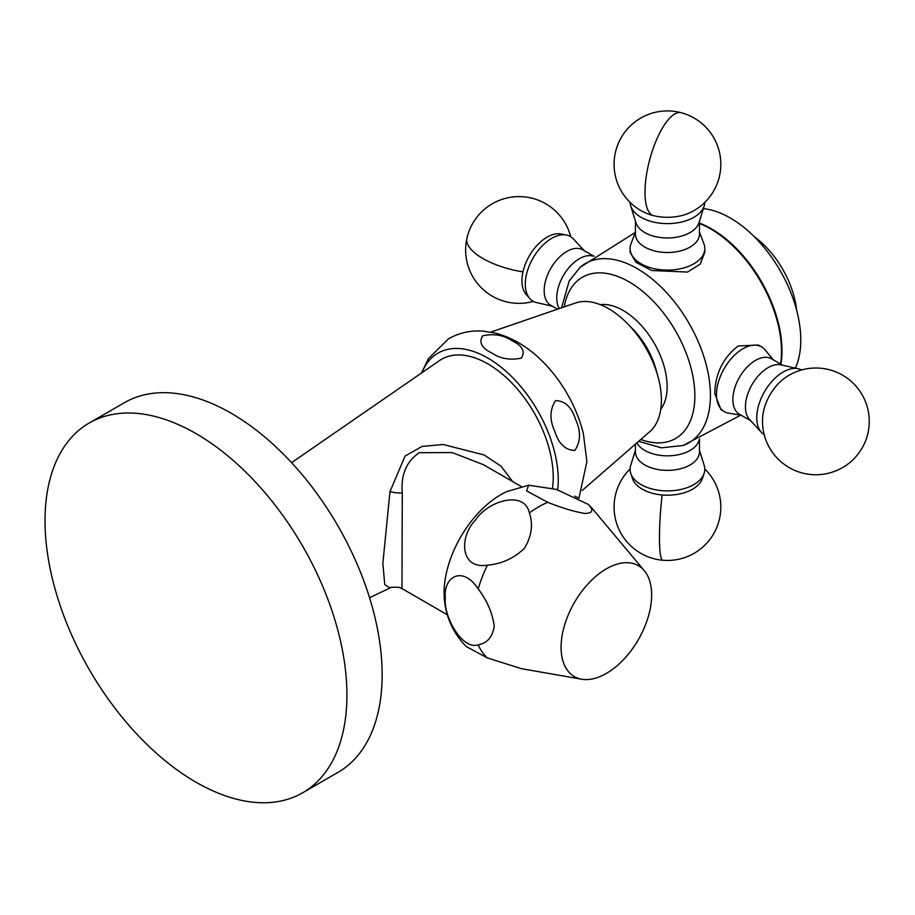 <?xml version="1.0" encoding="UTF-8"?>
<svg xmlns="http://www.w3.org/2000/svg" width="915" height="915" viewBox="0 0 915 915"><rect width="100%" height="100%" fill="white"/><g stroke="black" fill="none" stroke-linecap="round" stroke-linejoin="round"><path stroke-width="1.37" d="M796.61 310.025A69.38 40.054 -120 0 0 754.246 236.653M795.41 368.104A99.621 57.519 -120 0 0 795.707 367.418A99.621 57.519 -120 0 0 779.866 270.119A99.621 57.519 -120 0 0 703.349 208.654M780.941 364.227A99.621 57.519 -120 0 0 781.982 350.903A99.621 57.519 -120 0 0 699.472 223.123M635.422 232.021L630.938 243.95A37.355 21.571 0 0 0 630.092 248.525L630.092 252.277L635.925 262.285L651.732 270.52L687.531 272.064L700.227 264.103L704.802 252.277L704.802 248.525A37.355 21.571 0 0 0 703.955 243.95L699.472 232.021M773.232 359.778L765.134 349.93A37.355 21.571 120 0 0 761.6 346.899L758.352 345.035L738.142 345.996C723.113 357.662 715.324 373.503 714.764 393.507L720.997 409.737L724.245 411.613A37.355 21.571 120 0 0 728.626 413.168L741.207 415.238M559.328 308.549A32.025 18.483 -60 0 1 557.681 289.941A32.025 18.483 -60 0 1 591.639 255.788L594.144 256.2M557.498 309.178L550.796 305.313A32.025 18.483 -60 0 1 545.1 282.678A32.025 18.483 -60 0 1 582.821 249.852L593.686 256.12M552.225 306.136L536.636 302.613A37.355 21.571 -60 0 1 529.831 298.587A37.355 21.571 -60 0 1 526.388 274.809A37.355 21.571 -60 0 1 566.522 235.052A37.355 21.571 -60 0 1 573.408 238.929L584.25 250.676M529.831 298.587L526.262 294.55A35.616 20.565 -60 0 1 522.968 271.881A35.616 20.565 -60 0 1 561.227 233.977L566.522 235.052M761.6 346.899A37.355 21.571 120 0 0 742.923 348.752A37.355 21.571 120 0 0 718.515 381.681A37.355 21.571 120 0 0 724.245 411.613M782.668 365.234L771.517 358.794A32.025 18.483 120 0 0 755.504 360.373A32.025 18.483 120 0 0 734.585 388.589A32.025 18.483 120 0 0 739.492 414.255L750.643 420.694M801.551 369.969A37.355 21.571 120 0 0 798.257 368.745L781.01 364.856A32.025 18.483 120 0 0 768.074 367.636A32.025 18.483 120 0 0 748.013 393.256A32.025 18.483 120 0 0 749.488 419.447L761.486 432.44A37.355 21.571 120 0 0 764.197 434.671M798.257 368.745A37.355 21.571 120 0 0 783.171 371.993A37.355 21.571 120 0 0 759.759 401.891A37.355 21.571 120 0 0 761.486 432.44M630.092 248.525A37.355 21.571 0 0 0 651.732 268.095A37.355 21.571 0 0 0 704.802 248.525M635.422 221.121L635.422 234A32.025 18.483 0 0 0 653.973 250.779A32.025 18.483 0 0 0 699.472 234L699.472 221.121M630.092 202.398A37.355 21.571 0 0 0 630.675 205.864L635.925 222.745A32.025 18.483 0 0 0 653.973 236.253A32.025 18.483 0 0 0 698.957 222.745L704.218 205.864A37.355 21.571 0 0 0 704.802 202.398M630.675 205.864A37.355 21.571 0 0 0 651.732 221.613A37.355 21.571 0 0 0 704.218 205.864M681.24 112.728A53.367 53.367 0 0 0 614.079 164.288A53.367 53.367 0 0 0 645.567 212.966A35.616 20.565 0 0 0 652.464 215.391A35.616 20.565 0 0 0 689.315 212.966A53.367 53.367 0 0 0 681.24 112.728A53.367 18.334 105 0 0 667.447 120.711A53.367 18.334 -75 0 0 644.995 192.242A53.367 18.334 -75 0 0 652.464 215.391M699.632 438.903L698.74 441.282A32.025 18.483 180 0 1 662.654 455.636A32.025 18.483 180 0 1 636.886 442.871M699.472 439.349L699.472 451.884A32.025 18.483 180 0 1 662.654 470.161A32.025 18.483 180 0 1 635.422 451.884L635.422 444.141M699.472 450.237L704.218 465.506A37.355 21.571 180 0 1 704.127 473.398A37.355 21.571 180 0 1 661.854 490.646A37.355 21.571 180 0 1 630.767 473.398A37.355 21.571 180 0 1 630.675 465.506L635.422 450.237M704.127 473.398L702.411 478.522A35.616 20.565 180 0 1 662.117 494.958A35.616 20.565 180 0 1 632.471 478.522L630.767 473.398M784.658 378.101A35.616 20.565 120 0 0 762.79 415.982A53.367 53.367 0 0 0 842.566 467.599A53.367 53.367 0 0 0 842.566 375.161A53.367 53.367 0 0 0 784.658 378.101M302.716 792.756L337.932 772.42A213.481 123.251 -120 0 0 370.655 601.361A213.481 123.251 -120 0 0 231.198 413.248A213.481 123.251 -120 0 0 124.463 402.669L89.235 423.005A213.481 123.251 -120 0 0 56.513 594.075A213.481 123.251 -120 0 0 195.97 782.188A213.481 123.251 -120 0 0 302.716 792.756A213.481 123.251 -120 0 0 335.439 621.697A213.481 123.251 -120 0 0 195.97 433.584A213.481 123.251 -120 0 0 89.235 423.005M606.359 673.417A64.039 36.977 -60 0 1 581.631 679.216A64.039 36.977 -60 0 1 562.954 631.304A64.039 36.977 -60 0 1 606.359 568.844A64.039 36.977 -60 0 1 644.297 570.674A64.039 36.977 -60 0 1 646.173 623.058A64.039 36.977 -60 0 1 606.359 673.417M487.421 565.15C501.557 564.006 513.91 558.379 524.467 548.279C531.638 536.259 533.273 524.489 529.385 512.96C524.478 489.822 487.867 500.745 475.526 520.063C458.861 536.911 460.131 569.679 487.421 565.15A92.003 53.116 -60 0 0 478.213 588.894C462.166 564.761 443.123 577.251 445.331 597.952C443.226 616.115 462.086 650.336 478.213 644.835C487.238 643.234 492.579 636.977 494.249 626.1C492.51 613.187 487.169 600.789 478.213 588.894M581.631 679.216L521.31 668.648L487.421 657.942L466.227 646.539C453.497 633.5 446.234 617.957 444.438 599.908A80.051 46.219 -60 0 1 500.699 494.763A80.051 46.219 -60 0 1 507.024 491.515L528.63 485.213L526.571 490.886L547.811 502.324C561.936 507.985 574.288 511.702 584.845 513.452C592.016 513.269 593.652 510.799 589.763 506.075L588.414 504.451L556.309 489.388L528.63 485.213M512.675 481.587L501.043 466.193L484.149 454.961L443.169 444.507L422.044 446.417L405.082 456.047L389.984 491.572L382.859 563.343L384.769 584.639L389.984 588.002L369.546 597.701M552.454 488.313A92.507 53.413 -120 0 0 487.809 363.861A92.507 53.413 -120 0 0 439.463 360.613L291.588 462.658M447.355 614.788L401.971 588.574L402.28 492.865C400.724 474.896 406.386 461.503 419.253 452.685L452.227 452.57L483.52 464.751L521.367 486.608M582.226 490.463L649.879 431.56A74.721 43.142 -120 0 0 661.408 400.175A74.721 43.142 -120 0 0 631.499 327.947A74.721 43.142 -120 0 0 575.638 302.957L490.783 332.099M421.472 373.023L428.495 358.554L448.43 338.882C459.25 332.751 470.87 330.166 483.303 331.127L495.473 333.117C511.92 337.532 526.983 346.362 540.662 359.595A94.6 54.614 -120 0 1 583.347 433.516L586.904 461.675L578.932 498.206L574.689 496.159M557.715 489.811A99.621 57.519 -120 0 0 558.253 480.066A99.621 57.519 -120 0 0 500.379 366.606A99.621 57.519 -120 0 0 421.849 372.76M575.604 419.539C571.726 407.164 565.058 400.85 555.588 400.621C549.686 409.668 549.446 419.962 554.856 431.514C558.745 443.912 565.413 450.226 574.883 450.443C580.773 441.407 581.014 431.102 575.604 419.539M512.423 340.94C503.913 335.153 494.02 333.426 482.743 335.759C478.637 342.267 481.61 347.986 491.664 352.916C500.196 358.714 510.09 360.441 521.356 358.097C525.462 351.6 522.488 345.881 512.423 340.94M780.609 364.044A100.067 57.771 -120 0 0 781.513 351.532A100.067 57.771 -120 0 0 699.472 223.5M635.262 232.467L580.213 267.214A103.509 59.761 60 0 1 661.556 287.47A103.509 59.761 60 0 1 710.417 395.383A103.509 59.761 60 0 1 683.128 445.468L740.738 415.17M640.786 439.475A93.124 53.768 -120 0 0 694.862 395.886A93.124 53.768 -120 0 0 634.93 285.549A93.124 53.768 -120 0 0 564.223 306.868M600.343 304.661A62.197 35.914 60 0 1 644.732 329.446A62.197 35.914 60 0 1 667.138 386.645A62.197 35.914 60 0 1 660.767 409.302M656.696 372.268A56.924 32.871 -120 0 0 630.389 326.701M662.117 494.958A53.367 6.519 95 0 0 659.463 537.551A53.367 6.519 95 0 0 662.803 560.243A53.367 53.367 0 0 0 704.802 468.96M522.968 271.881A53.367 20.771 -167.4 0 1 482.834 258.476A53.367 20.771 -167.4 0 1 466.925 238.323A53.367 53.367 0 0 0 533.342 301.39M529.385 512.96A92.003 53.116 -60 0 1 538.592 506.887A92.003 53.116 -60 0 1 547.811 502.324M487.421 657.942A92.003 53.116 -60 0 1 478.213 644.835M589.763 506.075A92.003 53.116 -60 0 1 593.103 509.518L588.414 504.451M389.984 491.572A14.228 5.444 -172.9 0 0 402.28 492.865M580.213 267.214L569.176 281.008L561.593 307.772M638.693 441.304L661.351 447.847L683.128 445.468M630.092 468.96A53.367 53.367 0 0 0 662.803 560.243M570.697 236.699A53.367 53.367 0 0 0 466.925 238.323M644.297 570.674L593.103 509.518M401.971 588.574L398.86 587.281C392.02 587.144 389.058 587.373 389.984 588.002"/></g></svg>
